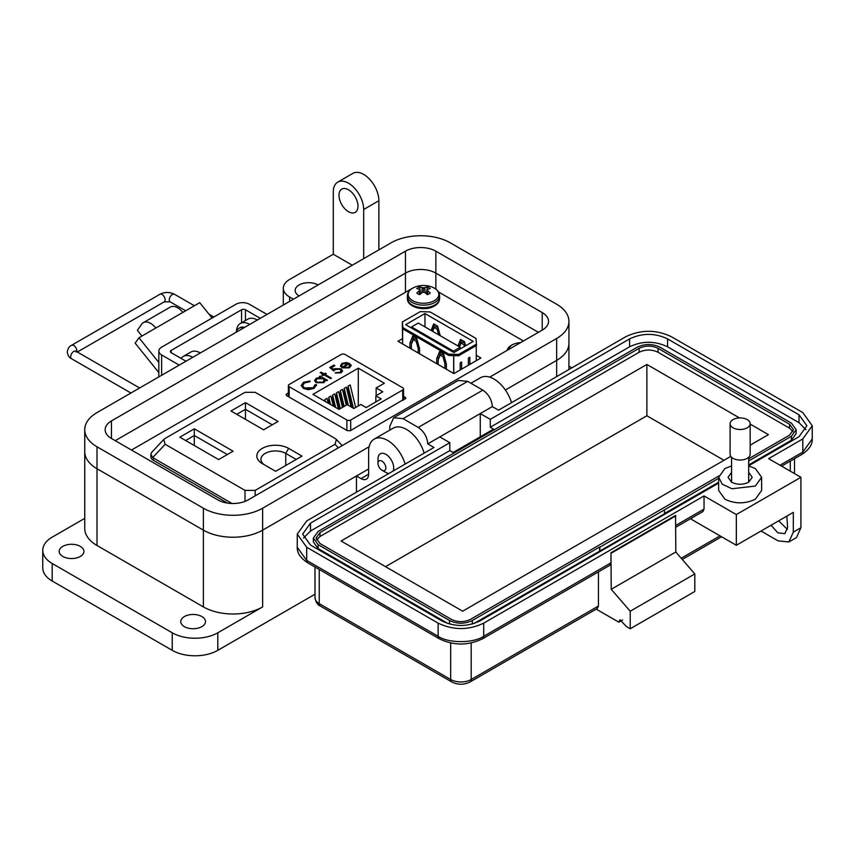 <?xml version="1.0" encoding="UTF-8"?>
<svg xmlns="http://www.w3.org/2000/svg" width="855" height="855" viewBox="0 0 855 855"><rect width="100%" height="100%" fill="white"/><g stroke="black" fill="none" stroke-linecap="round" stroke-linejoin="round"><path stroke-width="1.28" d="M402.63 338.58L397.949 341.273L453.909 373.592L480.927 357.988L476.246 355.295M459.905 345.848L459.327 345.516M433.068 330.361L432.491 330.03L432.48 331.248M523.42 340.985L438.476 291.94M412.527 288.231L131.467 450.029M288.37 392.937L286.607 393.952L286.724 395.694L347.29 430.663L350.293 430.728L405.858 398.163M286.607 395.619L286.607 393.952L286.04 394.764M405.291 398.975L405.174 397.233L403.528 396.282M453.759 373.496L453.759 355.627L458.59 355.787L458.59 354.451L448.747 354.12L402.919 327.657L402.331 321.972L402.62 343.977M460.182 362.819L460.182 369.969L460.182 362.819L461.625 361.986L461.625 369.136M468.38 358.085L468.38 365.235L468.38 358.085L469.833 357.251L469.833 364.401M476.246 345.591L476.246 360.692M409.908 348.177L409.908 343.09L412.794 336.004L416.663 338.227L419.549 348.658L419.549 353.756M418.106 352.912L418.106 348.242L416.171 341.295L413.286 339.617L411.351 344.341L411.351 349.022M448.747 354.12L448.747 355.456L453.663 355.627L453.663 373.443M402.63 343.977L402.63 326.15L402.919 328.993L448.747 355.456M444.942 368.409L444.942 363.738L443.008 356.791L440.122 355.114L438.188 359.837L438.188 364.508M436.745 363.674L436.745 358.576L439.63 351.49L443.499 353.724L446.385 364.155L446.385 369.242M434.746 324.494L432.48 330.051L431.444 330.65M432.662 331.345L434.222 327.529L435.858 326.589L438.07 327.871M461.582 339.991L459.317 346.745M459.498 346.841L461.059 343.026L462.694 342.086L464.906 343.357M458.59 355.787L476.534 345.431L475.957 338.409L430.129 311.947L420.286 311.615L402.331 321.972M402.919 327.657L402.919 328.993M458.59 354.451L476.534 344.095M453.909 352.527L473.21 341.391L424.967 313.539L405.665 324.676L453.909 352.527M434.222 327.529L437.108 329.207L438.668 334.818M440.261 335.737L437.6 326.14L433.731 323.917L431.07 330.436M465.58 345.783L464.436 341.637L460.567 339.403L457.906 345.922M461.059 343.026L463.944 344.704L464.436 346.457M424.967 326.909L424.967 313.539M417.133 339.959L414.921 338.676L413.286 339.617M411.544 343.87L413.809 336.581M438.38 359.367L440.646 352.078M443.969 355.445L441.757 354.173L440.122 355.114M465.099 344.031L463.944 344.704M459.317 345.548L458.28 346.147M438.262 328.544L437.108 329.207M409.908 343.09L411.544 342.139M416.171 341.295L417.326 340.632M418.106 348.242L419.249 347.579M443.008 356.791L444.162 356.129M444.942 363.738L446.086 363.076M436.745 358.576L438.38 357.636M460.172 347.237L418.298 323.051L411.544 326.952L453.417 351.127L460.172 347.237L460.172 348.915M453.417 351.127L453.417 352.249M411.544 326.952L411.544 328.074M350.7 430.493L350.7 420.019L402.737 389.976A2.683 1.55 180 0 0 403.528 388.875A2.683 1.55 180 0 0 402.737 387.785L345.003 354.451A2.683 1.55 0 0 0 341.198 354.451L289.161 384.494A2.683 1.55 0 0 0 288.37 385.594A2.683 1.55 0 0 0 289.161 386.684L346.895 420.019L346.895 430.439M349.823 365.406L350.913 365.213L349.545 367.789L342.064 367.736L340.461 365.833L341.968 363.386L346.371 362.509L349.716 363.525L343.144 367.319L348.53 367.329L349.684 364.871L350.913 364.658L351.181 365.641M349.813 365.897L349.684 364.871M324.077 374.907L322.784 375.644L321.886 375.121L323.169 374.383L320.208 372.673L321.106 372.149L324.077 373.859L325.36 373.122L326.268 373.635L324.975 374.383L331.419 378.102L330.511 378.626L324.077 374.907M316.489 385.53L316.425 384.622L314.159 388.362L308.26 389.741L303.397 388.405L301.227 385.434L303.578 382.271L310.066 380.956L309.884 381.757L304.551 382.901L302.606 385.53L304.369 387.924L313.122 387.775L315.035 384.729L316.425 384.622L316.5 385.252M315.046 385.37L315.035 384.729M384.344 383.222L376.136 387.956L382.794 391.793L375.847 395.812L381.159 398.868L366.1 407.557L360.799 404.501L353.852 408.508L347.194 404.661L338.997 409.395L312.941 394.358L358.288 368.174L384.344 383.222M350.7 420.019A2.683 1.55 180 0 1 346.895 420.019M325.392 380.753L323.778 382.655L316.126 382.666L314.587 380.518L316.2 378.252L320.668 377.397L319.31 376.617L320.208 376.093L327.551 380.336L325.402 380.496M340.076 369.264L335.438 369.381L333.739 370.963L329.741 367.458L333.867 365.085L334.893 365.673L331.473 367.65L333.578 369.488L334.572 368.697L341.017 368.762L342.577 370.846L341.06 372.833L335.149 372.972L340.076 372.214L341.145 370.717L340.076 369.264M348.53 367.329L348.53 367.885L343.144 367.874L343.144 367.319M346.371 362.509L349.716 364.08M341.968 363.386L341.968 363.941L346.371 363.065M340.461 366.389L341.968 363.941M350.913 365.213L351.159 365.929M348.53 367.885L349.684 365.438M324.975 374.383L330.938 378.38M325.36 373.122L325.776 373.913M324.077 373.859L324.077 374.415L325.36 373.678M321.106 372.149L324.077 374.415M323.169 374.383L322.367 375.409M316.425 385.178L315.057 385.284M315.035 385.284L313.122 387.775M304.369 387.924L304.369 388.48L313.122 388.33M302.627 385.808L304.369 388.48M303.578 382.271L303.578 382.826L310.066 381.512M301.238 385.712L303.578 382.826M376.136 395.641L376.136 387.956M358.288 405.943L358.288 368.174M351.886 407.375L348.06 391.537L348.06 386.15L350.187 384.921L355.648 407.472M343.015 407.076L340.343 395.993L340.343 390.607L342.47 389.378L346.296 405.185M328.993 403.624L328.758 397.286L330.885 396.057L333.322 406.125M334.102 406.574L332.616 400.45L332.616 395.063L334.743 393.834L338.441 409.085M324.9 401.262L324.9 399.52L327.027 398.291L328.213 403.175M339.157 409.299L336.475 398.227L336.475 392.83L338.612 391.601L342.438 407.418M346.884 404.843L344.202 393.77L344.202 388.373L346.328 387.144L351.116 406.927M375.847 395.812L375.847 401.935M320.668 377.397L316.2 378.808L314.608 380.785M316.2 378.252L316.2 378.808M320.208 376.093L327.07 380.614M340.076 372.214L341.124 370.995M336.058 372.449L336.058 373.004L340.076 372.769M341.017 368.762L342.556 371.134M334.572 368.697L334.572 369.253L341.017 369.328M333.578 369.488L333.578 370.044L334.572 369.253M331.473 367.65L333.578 370.044M333.867 365.085L334.412 365.951M330.126 367.8L333.867 365.641M341.711 365.619L342.908 363.877L347.91 363.525L342.331 367.297L347.91 363.525M341.711 365.929L342.331 367.297M348.06 386.15L353.404 408.252M340.343 390.607L344.17 406.414M328.758 397.286L330.511 404.501M332.616 395.063L335.62 407.45M324.9 399.52L325.392 401.551M336.475 392.83L340.311 408.647M344.202 388.373L348.295 405.302M324.173 380.635L322.912 382.677L317.045 382.709L315.89 380.764M342.331 366.742L341.711 365.363M317.12 378.765L322.998 378.744L324.205 380.347L322.912 382.121L317.045 382.153L315.858 380.486L317.12 378.765M317.045 382.709L317.045 382.153M322.912 382.677L322.912 382.121M301.997 456.11L288.637 448.394A18.628 10.752 0 0 0 262.293 448.394A18.628 10.752 0 0 0 262.293 463.602L275.652 471.319L301.997 456.11M218.634 459.563L233.105 451.205L194.32 428.815L179.849 437.172L218.634 459.563M335.021 444.29L255.175 490.385L245 490.385L165.154 444.29L163.754 439.481L165.154 438.412L245 392.317L255.175 392.317L335.021 438.412L336.41 439.481L335.021 444.29L338.345 447.838M230.978 410.988L263.596 429.819L278.067 421.462L245.46 402.63L230.978 410.988M265.157 465.259A14.535 8.39 180 0 1 260.935 459.338A14.535 8.39 180 0 1 269.902 451.59A14.535 8.39 180 0 1 285.741 453.407L296.204 459.456M194.32 428.815L194.32 435.494L227.312 454.55M185.631 440.517L194.32 435.494L194.32 445.53M163.754 439.481L151.581 452.466L150.918 454.144L152.692 457.575L165.154 444.29M232.015 503.499L152.692 457.575M236.771 414.333L245.46 409.321L245.46 402.63M245.46 419.345L245.46 409.321L272.275 424.807M150.918 454.144L150.918 456.944A8.187 4.724 0 0 0 153.312 460.289L227.451 503.093M489.691 377.13L556.658 338.462A41.906 24.197 0 0 0 568.928 321.362A41.906 24.197 0 0 0 556.658 304.252L450.296 242.841A41.906 24.197 0 0 0 391.034 242.841L97.01 412.591A41.906 24.197 0 0 0 84.741 429.702A41.906 24.197 0 0 0 97.01 446.802L203.383 508.212A41.906 24.197 0 0 0 262.635 508.212L369.114 446.738M111.449 438.476A21.493 12.408 180 0 1 105.154 429.702A21.493 12.408 180 0 1 111.449 420.927L405.462 251.178A21.493 12.408 180 0 1 435.858 251.178L542.22 312.588A21.493 12.408 180 0 1 548.515 321.362A21.493 12.408 180 0 1 542.22 330.126L248.207 499.876A21.493 12.408 180 0 1 217.811 499.876L111.449 438.476L111.449 420.927M556.658 338.462L556.658 360.393L505.369 390.008L556.658 360.393A41.906 24.197 0 0 0 568.928 343.293L568.928 321.362M356.46 492.202L356.46 475.979L262.635 530.143L262.635 606.911A41.906 24.197 180 0 1 203.383 606.911L97.01 545.501A41.906 24.197 180 0 1 84.741 528.39L84.741 451.632A41.906 24.197 0 0 0 97.01 468.732L203.383 530.143A41.906 24.197 0 0 0 262.635 530.143L368.623 468.957M405.462 291.833L405.462 273.108L115.254 440.667L405.462 273.108A21.493 12.408 180 0 1 435.858 273.108L538.426 332.328L435.858 273.108L435.858 289.14M158.827 372.588L135.165 343.154L138.959 337.757L155.845 328.01A14.695 8.486 -120 0 0 143.298 322.666A14.695 8.486 -120 0 0 141.652 324.205L137.356 330.319L141.941 336.026M212.093 318.028L199.749 302.659L182.863 312.406A14.695 8.486 -120 0 0 170.316 307.073L143.298 322.666M148.204 332.413L148.225 332.381A3.954 2.287 60 0 1 148.674 331.975A3.954 2.287 60 0 1 149.294 331.793M158.827 362.467L138.959 337.757M241.58 322.773L241.58 309.767L171.15 350.432A2.725 1.571 0 0 0 170.348 351.555A2.725 1.571 0 0 0 171.15 352.666L185.984 361.227M267.027 314.437L249.425 304.273A9.555 5.515 0 0 0 235.916 304.273L161.627 347.162A9.555 5.515 0 0 0 158.827 351.063A9.555 5.515 0 0 0 161.627 354.964L179.229 365.128M241.58 309.767A2.725 1.571 180 0 1 245.438 309.767L260.273 318.338M244.605 327.38A14.973 8.646 -120 0 0 239.785 327.786L238.94 328.277A14.973 8.646 -120 0 0 236.183 332.242M243.761 327.871A14.973 8.646 -120 0 0 238.94 328.277M378.006 463.389A5.547 3.206 60 0 1 381.929 461.123A5.547 3.206 60 0 1 385.851 467.92A5.547 3.206 60 0 1 381.929 470.186A5.547 3.206 60 0 1 378.006 463.389L378.006 458.857A11.104 6.413 60 0 1 380.304 453.781A11.104 6.413 60 0 1 385.851 454.326A11.104 6.413 60 0 1 393.706 467.92A11.104 6.413 60 0 1 393.108 471.052M385.851 472.452L381.929 470.186L385.851 472.452A11.104 6.413 60 0 0 388.865 473.499M184.381 626.64A12.355 7.129 180 0 1 180.768 621.596A12.355 7.129 180 0 1 188.389 615.012A12.355 7.129 180 0 1 201.855 616.551A12.355 7.129 180 0 1 205.478 621.596A12.355 7.129 180 0 1 197.847 628.19A12.355 7.129 180 0 1 184.381 626.64M62.832 556.466A12.355 7.129 180 0 1 59.209 551.422A12.355 7.129 180 0 1 66.84 544.827A12.355 7.129 180 0 1 80.306 546.377A12.355 7.129 180 0 1 83.918 551.422A12.355 7.129 180 0 1 76.287 558.016A12.355 7.129 180 0 1 62.832 556.466M299.1 295.916A13.434 7.759 180 0 1 295.167 290.433A13.434 7.759 180 0 1 303.461 283.272A13.434 7.759 180 0 1 318.103 284.95M348.487 211.698A13.434 7.759 60 0 1 339.713 199.867A13.434 7.759 60 0 1 341.776 189.105A13.434 7.759 60 0 1 348.487 189.767A13.434 7.759 60 0 1 357.262 201.598A13.434 7.759 60 0 1 355.199 212.361A13.434 7.759 60 0 1 348.487 211.698M84.741 518.376L52.187 537.164A32.233 18.607 0 0 0 42.75 550.321L42.75 567.87A32.233 18.607 0 0 0 52.187 581.026L172.229 650.334A32.233 18.607 0 0 0 217.811 650.334L314.993 594.225M262.635 606.911L217.811 632.786A32.233 18.607 180 0 1 172.229 632.786L172.229 650.334M42.75 550.321A32.233 18.607 0 0 0 52.187 563.477L172.229 632.786M262.635 508.212L262.635 530.143A41.906 24.197 180 0 1 203.383 530.143L203.383 606.911M352.281 265.21L333.29 254.245L289.61 279.467A21.493 12.408 0 0 0 283.315 288.242A21.493 12.408 0 0 0 289.61 297.016L293.404 299.207M84.741 429.702L84.741 451.632A41.906 24.197 0 0 0 97.01 468.732L203.383 530.143L203.383 508.212M356.46 475.979L361.024 478.608L368.623 474.215A10.741 6.199 60 0 1 366.4 479.142A10.741 6.199 60 0 1 361.024 478.608M556.658 376.627L556.658 360.393A41.906 24.197 0 0 0 568.928 343.293L568.928 369.542M405.152 464.094A26.858 15.508 -120 0 0 374.18 439.117A26.858 15.508 -120 0 0 368.623 451.408L368.623 474.215M424.144 453.129A26.858 15.508 -120 0 0 393.172 428.152L374.18 439.117M511.514 402.684A26.858 15.508 -120 0 0 480.542 377.707L470.913 383.264M571.845 367.853L568.928 366.164M333.29 254.245L333.29 191.958A21.493 12.408 -120 0 1 337.746 182.126A21.493 12.408 -120 0 1 354.301 187.886A21.493 12.408 -120 0 1 363.685 209.507L363.685 258.638M337.746 182.126L352.933 173.351A21.493 12.408 60 0 1 369.499 179.112A21.493 12.408 60 0 1 378.872 200.733L378.872 249.863M192.738 357.326A18.799 10.859 -120 0 0 183.344 356.396A18.799 10.859 -120 0 0 181.164 358.448M183.344 356.396L190.943 352.004A18.799 10.859 60 0 1 200.337 352.944M249.724 324.43A18.799 10.859 -120 0 0 240.319 323.5A18.799 10.859 -120 0 0 236.44 331.409M240.319 323.5L247.918 319.107A18.799 10.859 60 0 1 257.323 320.037M405.462 251.178L405.462 273.108A21.493 12.408 180 0 1 435.858 273.108L435.858 251.178M718.638 477.293L718.638 490.449L724.933 499.224C735.065 504.033 745.197 504.033 755.328 499.224L761.623 490.449L761.623 477.293L755.328 486.068L731.912 488.75L722.261 484.187L718.638 477.293L724.933 468.519L731.581 465.911M731.581 472.355L728.043 477.293L731.581 482.22C737.277 484.924 742.984 484.924 748.681 482.22L752.218 477.293L748.681 472.355M622.632 619.993L618.828 622.183L596.213 609.134M788.866 541.952L793.312 532.12L793.312 512.38L736.337 545.276L736.337 514.571L800.911 477.293L800.911 527.738L796.465 537.571L788.866 541.952L778.114 540.894L761.025 531.019M618.828 622.183L619.939 619.725L626.426 626.576L630.221 628.767L630.221 611.218L611.229 589.287L610.972 552.725L610.972 562.825L609.861 565.283L482.605 638.749A5.376 3.099 -120 0 0 483.716 636.291L610.972 562.825M598.436 571.877L598.436 606.024L597.324 608.493L470.068 681.959A5.376 3.099 -120 0 0 471.18 679.501A14.503 8.379 180 0 1 450.671 679.501L319.236 603.619A14.503 8.379 180 0 1 314.993 597.698L314.993 567.015M630.221 628.767L694.805 591.478L694.805 573.94L675.813 552.009L675.557 515.447L610.972 552.725M786.835 516.121L787.615 527.503L784.837 533.648L777.868 532.836L771.039 525.237M787.455 529.416L778.638 520.855M800.911 477.293L768.624 458.643L802.813 438.914L812.25 425.747L802.813 412.591L671.378 336.71C656.18 329.496 640.983 329.496 625.796 336.71L498.54 410.176L492.33 406.595C491.775 399.616 488.6 394.134 482.84 390.147L467.642 381.373L458.237 380.443L393.663 417.732L389.773 426.335L389.773 430.118M675.813 515.886L611.229 553.174M611.229 589.287L675.813 552.009M630.221 611.218L694.805 573.94M675.813 525.387L704.039 509.088L704.039 495.932L483.716 623.135C468.529 630.349 453.332 630.349 438.134 623.135L306.699 547.253L297.262 534.097L306.699 520.93L433.955 447.464L427.757 443.884L439.812 436.916L449.816 442.698L310.504 523.132L302.638 534.097L310.504 545.062L441.939 620.944C454.593 626.95 467.258 626.95 479.922 620.944L718.638 483.118M736.337 545.276L691.513 519.402L691.513 518.141M748.681 465.772L799.008 436.713L806.874 425.747L799.008 414.782L667.573 338.901C654.919 332.894 642.255 332.894 629.59 338.901L490.278 419.335L480.275 413.564L492.33 406.595M736.337 514.571L704.039 495.932M427.757 443.884C427.158 436.916 423.995 431.433 418.255 427.436L403.068 418.661L393.663 417.732M704.039 509.088L702.928 511.547L675.813 527.204M748.681 465.911L755.328 468.519L761.623 477.293M303.525 538.041L310.504 531.019L449.816 450.585L453.107 452.487L493.57 429.135L490.278 427.233L490.278 419.335M439.812 436.916L480.275 413.564L480.275 436.809M490.278 427.233L629.59 346.799C642.255 340.792 654.919 340.792 667.573 346.799L799.008 422.68L805.987 429.702M449.816 450.585L449.816 442.698M599.836 551.122L599.836 547.179L664.41 509.901L664.41 513.844L473.852 623.573M448.009 623.573L318.103 548.568L313.379 541.985L313.379 538.041L318.103 531.457L637.189 347.237C644.788 343.635 652.386 343.635 659.975 347.237L791.409 423.118L796.133 429.702L791.409 436.274L748.681 460.952M796.133 429.702L796.133 433.645L791.409 440.229L748.681 464.896M718.638 482.241L664.41 513.545M664.41 509.901L718.638 478.287M599.579 550.983L599.579 547.029L472.323 620.506C464.725 624.107 457.126 624.107 449.538 620.506L318.103 544.624L313.379 538.041M718.756 476.032L470.421 619.405C464.094 622.376 457.767 622.376 451.429 619.405L319.994 543.524L316.061 538.041L319.994 532.558L639.091 348.338C645.418 345.367 651.745 345.367 658.083 348.338L789.518 424.219L793.451 429.702L789.518 435.184L748.681 458.761M316.51 540.018L319.994 536.502L639.091 352.281C645.418 349.278 651.745 349.278 658.083 352.281L789.518 428.163L793.002 431.679M750.166 424.091L768.431 434.629L750.166 445.177M730.79 456.367L462.641 611.186L341.081 541.001L646.872 364.454L739.49 417.924M646.872 364.454L646.872 415.776L723.982 460.289M385.53 566.662L646.872 415.776M750.166 423.706L750.166 454.229A10.036 5.793 180 0 1 747.227 458.333A10.036 5.793 180 0 1 736.294 459.595A10.036 5.793 180 0 1 730.095 454.229L730.095 423.706A10.036 5.793 180 0 1 733.034 419.613A10.036 5.793 180 0 1 743.978 418.352A10.036 5.793 180 0 1 750.166 423.706A10.036 5.793 180 0 1 747.227 427.81A10.036 5.793 180 0 1 736.294 429.06A10.036 5.793 180 0 1 730.095 423.706M517.638 344.33A7.706 4.446 -0 0 0 516.89 344.704A7.706 4.446 -0 0 0 516.238 345.131M520.706 342.556A23.374 23.374 0 0 0 513.46 344.244L513.46 344.244A15.315 8.839 -0 0 0 511.504 345.196A15.315 8.839 -0 0 0 507.133 350.39M418.052 287.654A7.706 4.446 -0 0 0 416.813 288.595A23.374 12.269 55.8 0 1 419.174 289.321A23.32 6.081 72.4 0 1 419.72 289.984A23.32 8.432 99.2 0 0 419.174 290.882A23.374 14.621 115.5 0 0 416.813 293.009A7.706 4.446 0 0 0 418.052 293.949A7.706 4.446 0 0 0 419.687 294.665A23.374 12.269 -55.8 0 1 422.156 292.602A23.32 16.352 -32.3 0 1 423.503 292.175A23.32 16.352 32.3 0 1 424.86 292.602A23.374 12.269 55.8 0 1 427.329 294.665A7.706 4.446 0 0 0 428.954 293.949A7.706 4.446 0 0 0 430.204 293.009A23.374 14.621 -115.5 0 0 427.842 290.882A23.32 8.432 -99.2 0 0 427.297 289.984A23.32 6.081 -72.4 0 1 427.842 289.321A23.374 12.269 -55.8 0 1 430.204 288.595A7.706 4.446 0 0 0 427.329 286.938A23.374 14.621 115.5 0 0 424.86 287.601A23.32 18.703 140.4 0 0 423.503 287.804A23.32 18.703 -140.4 0 0 422.156 287.601A23.374 14.621 -115.5 0 0 419.687 286.938A7.706 4.446 -0 0 0 418.052 287.654M412.676 288.156A15.315 8.839 -0 0 0 412.676 300.661A15.315 8.839 -0 0 0 434.34 300.661A15.315 8.839 -0 0 0 432.384 287.205L432.384 287.205A23.374 23.374 0 0 0 414.622 287.205L414.622 287.205A15.315 8.839 -0 0 0 412.676 288.156M419.495 294.601L419.174 290.882M420.211 294.205L419.72 289.984M420.542 293.906L419.687 286.938M421.857 292.838L422.156 287.601M423.503 292.175L423.503 287.804M425.159 292.838L424.86 287.601M426.463 293.906L427.329 286.938M426.805 294.205L427.297 289.984M427.511 294.601L427.842 290.882M405.174 397.233L405.174 399.039M289.161 397.105L289.161 386.684M402.737 389.976L402.737 400.439M285.741 465.494L285.741 453.407L288.637 448.394M255.175 495.857L255.175 490.385M245 490.385L245 501.404M153.312 460.289L153.312 458.056M97.01 446.802L97.01 545.501M542.22 312.588L542.22 330.126M148.225 332.381L149.251 331.793M171.15 350.432L171.15 352.666M182.863 312.406L155.845 328.01M245.438 320.54L245.438 309.767M161.627 375.292L161.627 354.964M75.988 352.014L75.935 351.213A4.361 2.512 120 0 0 72.579 352.378A4.361 2.512 120 0 0 70.676 356.759A4.361 2.512 120 0 0 71.585 358.758C69.308 357.818 67.866 355.573 67.278 352.014C67.866 348.466 69.308 346.222 71.585 345.281A4.361 2.512 -120 0 1 74.941 346.446A4.361 2.512 -120 0 1 76.843 350.828A4.361 2.512 -120 0 1 76.736 351.672M185.674 310.782L170.166 301.836L164.256 301.836A4.361 2.512 -120 0 0 165.154 299.838A4.361 2.512 -120 0 0 163.252 295.456A4.361 2.512 -120 0 0 159.896 294.291L71.585 345.281M170.166 301.836A4.361 2.512 -60 0 1 169.269 299.838A4.361 2.512 -60 0 1 172.347 294.505A4.361 2.512 -60 0 1 174.527 294.291C169.653 291.876 164.769 291.876 159.896 294.291M217.811 632.786L217.811 650.334M289.61 297.016L289.61 301.398M52.187 563.477L52.187 581.026M378.872 200.733L363.685 209.507M719.995 535.85L681.211 558.24M800.911 527.738L793.312 532.12M314.993 597.698C315.784 602.187 317.579 604.987 320.347 606.077A5.376 3.099 -60 0 1 319.236 603.619L319.236 569.462M320.347 606.077L451.782 681.959A5.376 3.099 -60 0 1 450.671 679.501L450.671 642.971M598.436 606.024L471.18 679.501L471.18 642.971M483.716 623.135L483.716 636.291C473.467 643.388 448.394 643.388 438.134 636.291L306.699 560.41L297.262 547.253L297.262 534.097M790.277 471.148L790.277 461.123M780.017 465.227L802.813 452.071L802.813 438.914M297.262 547.253C297.016 552.929 300.533 558.133 307.811 562.868A5.376 3.099 -60 0 1 306.699 560.41L306.699 547.253M307.811 562.868L439.246 638.749A5.376 3.099 -60 0 1 438.134 636.291L438.134 623.135M781.588 466.135L801.701 454.529A5.376 3.099 -120 0 0 802.813 452.071L812.25 438.914L812.25 425.747M482.84 390.147L418.255 427.436M629.59 346.799L629.59 338.901M667.573 346.799L667.573 338.901M799.008 422.68L799.008 414.782M310.504 531.019L310.504 523.132M403.068 418.661L467.642 381.373M791.409 440.229L791.409 436.274M318.103 548.568L318.103 544.624M449.538 624.022L449.538 620.506M472.323 624.022L472.323 620.506M319.994 536.502L319.994 532.558M789.518 424.219L789.518 428.163M658.083 348.338L658.083 352.281M639.091 348.338L639.091 352.281M414.622 287.205L412.591 288.199C409.235 290.176 407.504 292.72 407.386 295.841A16.117 9.309 -0 0 0 412.11 302.413A16.117 9.309 -0 0 0 434.906 302.413A16.117 9.309 -0 0 0 439.62 295.841L439.62 298.363A16.117 9.309 -0 0 1 434.906 304.946A16.117 9.309 -0 0 1 412.11 304.946A16.117 9.309 -0 0 1 407.386 298.363C406.809 307.394 425.053 311.861 434.426 306.005C437.781 304.038 439.513 301.484 439.62 298.363M288.37 385.594L288.37 396.645M302.606 386.086L302.606 385.53M341.145 371.273L341.145 370.717M403.528 388.875L403.528 399.99M315.858 381.041L315.858 380.486M324.205 380.913L324.205 380.347M342.182 445.626L336.41 439.481M158.827 376.905L158.827 351.063M75.935 351.213L139.632 387.988M71.585 358.758L130.922 393.011M164.256 301.836L77.335 352.014M213.868 317.002L209.037 314.213M194.384 305.759L174.527 294.291M283.315 305.032L283.315 288.242M721.577 536.758L682.258 559.448M470.068 681.959C463.976 684.973 457.885 684.973 451.782 681.959M794.519 473.606L794.519 458.675M482.605 638.749C468.155 645.739 453.706 645.739 439.246 638.749M801.701 454.529C808.98 449.794 812.496 444.589 812.25 438.914M731.581 482.22L731.581 457.275M748.681 482.22L748.681 457.275M513.46 344.244L511.429 345.238L506.566 350.71M407.386 295.841L407.386 298.363M439.62 295.841C439.417 292.047 437.012 289.172 432.384 287.205"/></g></svg>
